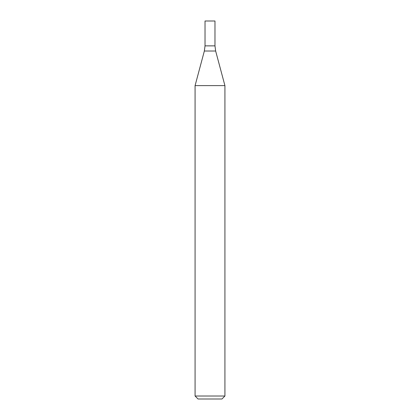 <?xml version="1.0" encoding="UTF-8"?>
<svg xmlns="http://www.w3.org/2000/svg" width="420" height="420" viewBox="0 0 420 420"><rect width="100%" height="100%" fill="white"/><g stroke="black" fill="none" stroke-linecap="round" stroke-linejoin="round"><path stroke-width="0.63" d="M210 396.018L224.921 396.018L224.921 85.612L195.079 85.612L195.079 396.018L210 396.018M195.079 396.018L198.061 399L221.939 399L224.921 396.018M204.351 51.02L215.649 51.02L214.972 45.869L205.028 45.869L205.028 21L214.972 21L214.972 45.869L205.028 45.869L204.351 51.02L195.079 85.612M215.649 51.02L224.921 85.612"/></g></svg>
